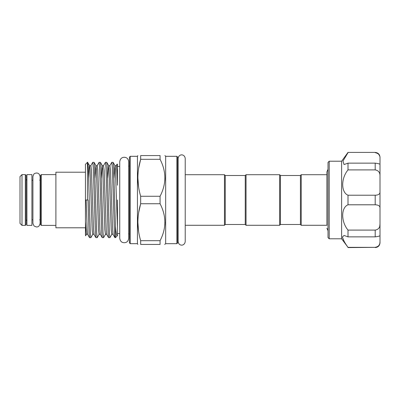 <?xml version="1.0" encoding="UTF-8"?>
<svg xmlns="http://www.w3.org/2000/svg" width="400" height="400" viewBox="0 0 400 400"><rect width="100%" height="100%" fill="white"/><g stroke="black" fill="none" stroke-linecap="round" stroke-linejoin="round"><path stroke-width="0.6" d="M31.915 174.61L31.915 225.39L26.92 225.39L26.92 174.61L31.915 174.61M280.43 175.51L280.43 224.49L300.425 224.49L300.425 175.51L280.43 175.51L279.63 174.71L246.04 174.71L246.04 225.29L279.63 225.29L279.63 174.71M300.425 224.49L301.225 225.29L301.225 174.71L300.425 175.51M301.225 225.29L326.895 225.29L326.895 171.85L326.895 174.71L301.225 174.71M280.43 224.49L279.63 225.29M246.04 225.29L245.24 224.49L245.24 175.51L246.04 174.71M176.865 156.315L177.665 157.115L177.665 242.885L176.865 243.685L176.865 156.315L165.665 156.315L164.925 155.575M128.64 233.57L129.44 234.37L129.44 157.115L130.24 156.315L130.24 243.685L129.44 242.885L129.44 165.63L128.64 166.43M130.24 243.685L137.435 243.685L137.435 156.315L137.865 155.575M140.67 196.265L140.67 203.735L160.07 203.735L160.07 196.265C166.445 183.985 166.445 171.665 160.07 159.31L160.07 155.575C166.44 155.575 166.44 155.575 160.07 155.575C166.44 155.575 166.44 155.575 160.07 155.575L140.67 155.575L140.67 159.31C136.965 171.56 136.965 183.88 140.67 196.265L160.07 196.265M140.67 155.575C136.965 155.575 136.965 155.575 140.67 155.575C136.965 155.575 136.965 155.575 140.67 155.575M138.595 187.055L137.865 177.785M138.615 168.385L140.67 159.31L160.07 159.31M176.865 243.685L165.665 243.685L165.665 156.315M164.925 177.785L164.81 180.555M85.585 235.8L85.45 234.98L85.615 235.785L86.405 234.43L85.45 221.65L85.45 164.33L87.45 162.33L87.45 200L87.985 200L89.045 232.62L89.575 237.67L90.905 237.625L92.75 234.43L92.165 229.86L90.05 170.14L89.575 165.57L89.27 166.515L88.635 178.125M117.44 200L117.44 235.64C116.72 236.6 116.055 233.445 115.445 226.175L113.6 167.38L113.12 162.375L114.97 165.57L114.025 178.125M117.44 235.64L115.445 237.67L114.915 237.625L114.435 232.62L112.32 167.38L111.79 162.33L113.12 162.375M111.79 162.33L109.895 165.57C109.715 165.95 109.29 165.95 108.62 165.57L107.68 178.125M109.895 237.67L108.565 237.625L108.09 232.62L105.975 167.38L105.445 162.33L106.775 162.375L107.25 167.38L109.365 232.62L109.895 237.67L111.795 234.43L111.21 229.86L109.095 170.14L108.62 165.57L106.775 162.375M105.445 162.33L103.545 165.57C103.37 165.95 102.945 165.95 102.275 165.57L101.33 178.125M103.55 237.67L102.22 237.625L101.74 232.62L99.625 167.38L99.095 162.33L100.425 162.375L100.905 167.38L103.02 232.62L103.55 237.67L105.445 234.43L104.86 229.86L102.745 170.14L102.275 165.57L100.425 162.375M99.095 162.33L97.2 165.57C97.02 165.95 96.595 165.95 95.925 165.57L94.985 178.125M97.2 237.67L95.87 237.625L95.395 232.62L93.275 167.38L92.75 162.33L94.08 162.375L94.555 167.38L96.67 232.62L97.2 237.67L99.1 234.43L98.515 229.86L96.4 170.14L95.925 165.57L94.08 162.375M92.75 162.33L90.85 165.57C90.675 165.95 90.25 165.95 89.575 165.57L87.45 162.33M115.445 237.67L115.445 226.175M87.45 163.21C88.085 157.415 88.655 176.975 89.265 200L90.325 232.62L90.85 237.67M245.24 224.49L225.25 224.49L225.25 175.51L224.45 174.71L185.22 174.71L185.22 158.455C184.855 155.235 182.135 154.715 181.66 154.895C181.19 154.715 178.47 155.235 178.105 158.455L178.105 241.545C178.47 244.765 181.19 245.285 181.66 245.105C182.135 245.285 184.855 244.765 185.22 241.545L185.22 158.455M225.25 224.49L224.45 225.29L224.45 174.71M55.9 174.61L41.315 174.61L41.315 225.39L40.515 224.59L40.515 200L40.515 220.595L39.715 219.795M26.12 175.41L26.12 224.59L25.32 225.39L25.32 174.61L26.12 175.41M40.515 200L40.515 175.41L41.315 174.61M22 225.39L20 223.395L20 176.605L22 174.61L22 225.39L25.32 225.39M85.45 227.79L55.9 227.79L55.9 172.21L85.45 172.21M329.215 238.79L328.015 237.59L328.015 162.41L329.215 161.21L329.215 238.79L341.62 238.79L341.62 161.21L348.01 152.415L375.2 152.415C378.115 152.7 379.715 154.3 380 157.215L380 158.005C380.125 155.165 378.525 153.38 375.2 152.655M341.62 238.79L348.01 247.345C344.72 242.845 342.88 239.38 342.49 236.945L344.06 235.45L348.01 236.86L348.01 230.095C340.96 221.765 340.92 207.605 348.01 204.785L348.01 195.215C340.96 192.42 340.92 178.29 348.01 169.905L348.01 163.14L344.06 164.55L342.965 161.06L348.01 152.655M342.57 237.66L344.165 241.375M376.235 195.165L375.2 195.215C378.525 195.1 380.125 193.965 380 191.815L380 208.185C380.125 206.03 378.525 204.9 375.2 204.785L375.2 195.215L348.01 195.215M348.01 230.095L375.2 230.095C378.525 229.5 380.125 227.435 380 223.91L379.77 226.105M348.01 247.345L375.2 247.345C378.525 246.62 380.125 244.835 380 241.995L380 235.45L380 241.995M380 196.4L380 164.55M378.925 154.545L379.78 156.3M348.01 163.14L375.2 163.14C378.525 163.57 380.125 164.03 380 164.515L380 157.215M380 164.515L380 176.09C380.125 172.56 378.525 170.5 375.2 169.905L375.2 163.14M348.01 169.905L375.2 169.905M348.01 204.785L375.2 204.785M380 208.185L380 235.485C380.125 235.97 378.525 236.43 375.2 236.86L375.2 230.095M348.01 236.86L375.2 236.86M380 242.015L379.77 243.725M379.765 243.745L378.925 245.455M378.915 245.465L378.22 246.215M85.45 234.98L85.45 221.65M160.07 240.69L140.67 240.69L140.67 244.425L160.07 244.425L160.07 240.69C166.445 228.41 166.445 216.09 160.07 203.735M138.595 231.48L137.865 222.215M138.615 212.815L140.67 203.735C136.965 215.99 136.965 228.305 140.67 240.69M164.925 222.215L164.81 224.98M140.67 244.425C136.965 244.425 136.965 244.425 140.67 244.425C136.965 244.425 136.965 244.425 140.67 244.425M164.71 244.425L165.665 243.685M160.07 244.425C166.44 244.425 166.44 244.425 160.07 244.425M117.44 167.825L117.155 164.04L117.44 164.33L117.44 185.255L116.825 170.14L116.24 165.57C116.065 165.95 115.64 165.95 114.97 165.57L115.44 170.14L117.44 227.54M117.155 164.04L116.24 165.57M87.45 200L85.45 200M348.01 247.585L375.2 247.345M111.795 234.43C112.465 234.05 112.89 234.05 113.07 234.43L112.595 229.86L110.48 170.14L109.895 165.57M105.445 234.43C106.12 234.05 106.545 234.05 106.72 234.43L106.245 229.86L104.13 170.14L103.545 165.57M99.1 234.43C99.77 234.05 100.195 234.05 100.37 234.43L99.9 229.86L97.785 170.14L97.2 165.57M92.75 234.43C93.42 234.05 93.845 234.05 94.025 234.43L93.55 229.86L91.435 170.14L90.85 165.57M86.405 234.43C87.075 234.05 87.5 234.05 87.675 234.43L87.205 229.86L86.145 200M36.515 226.99L34.05 226.015L32.915 223.395L32.915 176.605C33.95 172.685 34.945 173.67 35.675 173.11L36.515 173.01C37.355 173.215 39.13 172.625 40.115 176.605L40.115 223.395C39.13 227.375 37.355 226.785 36.515 226.99M40.115 180.1L40.115 176.605M124.24 242.725C122.76 242.68 120.33 242.205 119.74 238.23L119.74 161.77C120.33 157.795 122.76 157.32 124.24 157.275C125.765 157.33 128.165 157.83 128.74 161.77L128.74 238.23C128.165 242.17 125.765 242.67 124.24 242.725M328.015 230.745L326.895 228.15M328.015 169.255L326.895 171.85M137.435 156.315L130.24 156.315M119.74 166.43L117.44 166.43M245.24 175.51L225.25 175.51M178.105 162.01L177.665 162.01M26.92 219.795L26.12 220.595M32.915 180.205L31.915 180.205M25.32 174.61L22 174.61M341.62 161.21L329.215 161.21M375.2 152.415L348.01 152.415M375.2 247.585C378.115 247.3 379.715 245.7 380 242.785M32.915 219.795L31.915 219.795M55.9 225.39L41.315 225.39M26.92 180.205L26.12 179.405M39.715 180.205L40.515 179.405M178.105 237.99L177.665 237.99M224.45 225.29L185.22 225.29M119.74 233.57L117.44 233.57M113.07 234.43L114.915 237.625M106.72 234.43L108.565 237.625M100.37 234.43L102.22 237.625M94.025 234.43L95.87 237.625M87.675 234.43L89.52 237.625M137.435 243.685L137.865 244.425"/></g></svg>
